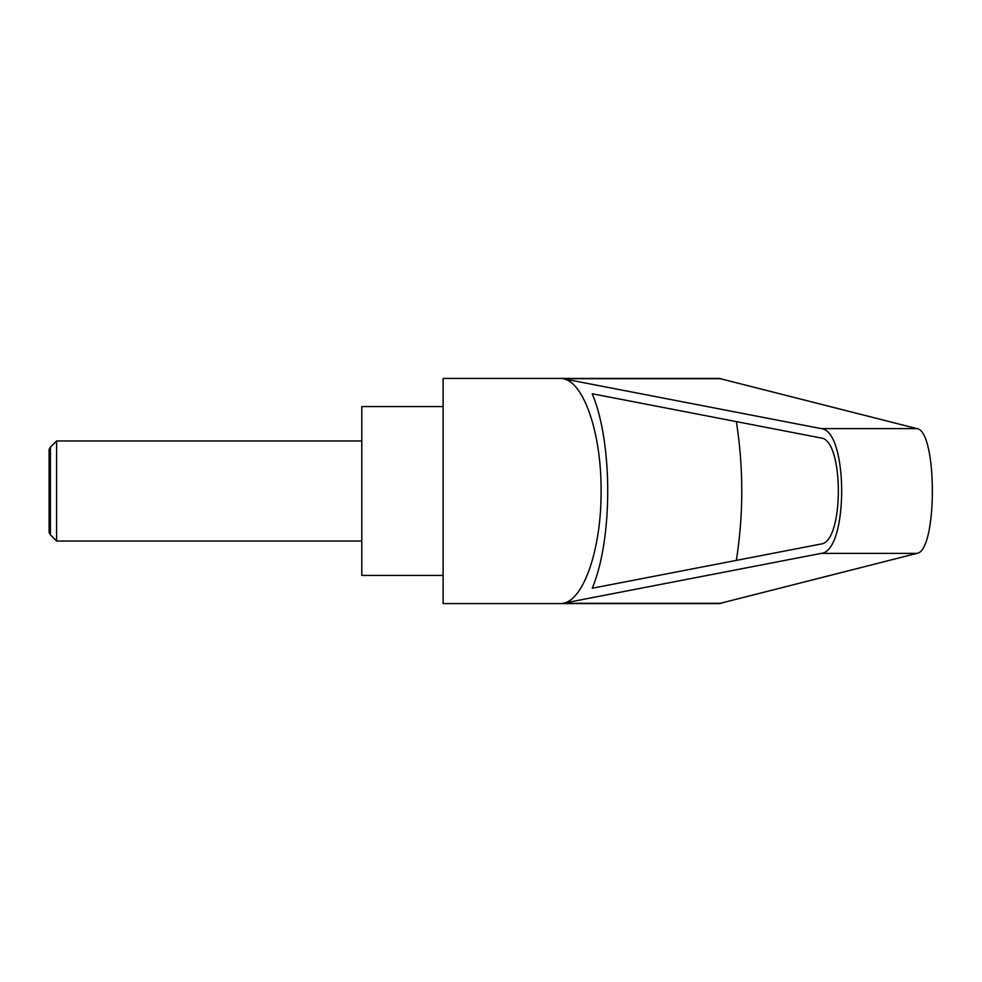 <?xml version="1.0" encoding="UTF-8"?>
<svg xmlns="http://www.w3.org/2000/svg" width="982" height="982" viewBox="0 0 982 982"><rect width="100%" height="100%" fill="white"/><g stroke="black" fill="none" stroke-linecap="round" stroke-linejoin="round"><path stroke-width="1.47" d="M50.413 534.834L49.1 532.563L49.1 449.437L50.413 447.166L50.413 534.834L56.6 541.033L56.6 440.967L361.793 440.967M443.103 491L443.103 603.574L719.266 603.574L916.881 553.382C937.528 551.356 937.528 430.644 916.881 428.618L719.266 378.426L443.103 378.426L443.103 491M562.993 378.708L821.21 428.618C848.485 430.644 848.485 551.356 821.21 553.382L562.993 603.292C583.824 600.333 601.487 548.3 601.094 491C601.487 433.7 583.824 381.667 562.993 378.708L721.439 378.708M443.103 406.573L361.793 406.573L361.793 575.427L443.103 575.427M820.977 437.972C844.152 439.69 844.152 542.31 820.977 544.028L592.256 588.23C612.878 539.241 612.878 442.759 592.256 393.77L820.977 437.972M736.365 421.622C743.583 467.874 743.583 514.126 736.365 560.378M562.993 603.292L721.439 603.292M821.21 428.618L916.881 428.618M821.21 553.382L916.881 553.382M50.413 447.166L56.6 440.967M56.6 541.033L361.793 541.033"/></g></svg>
